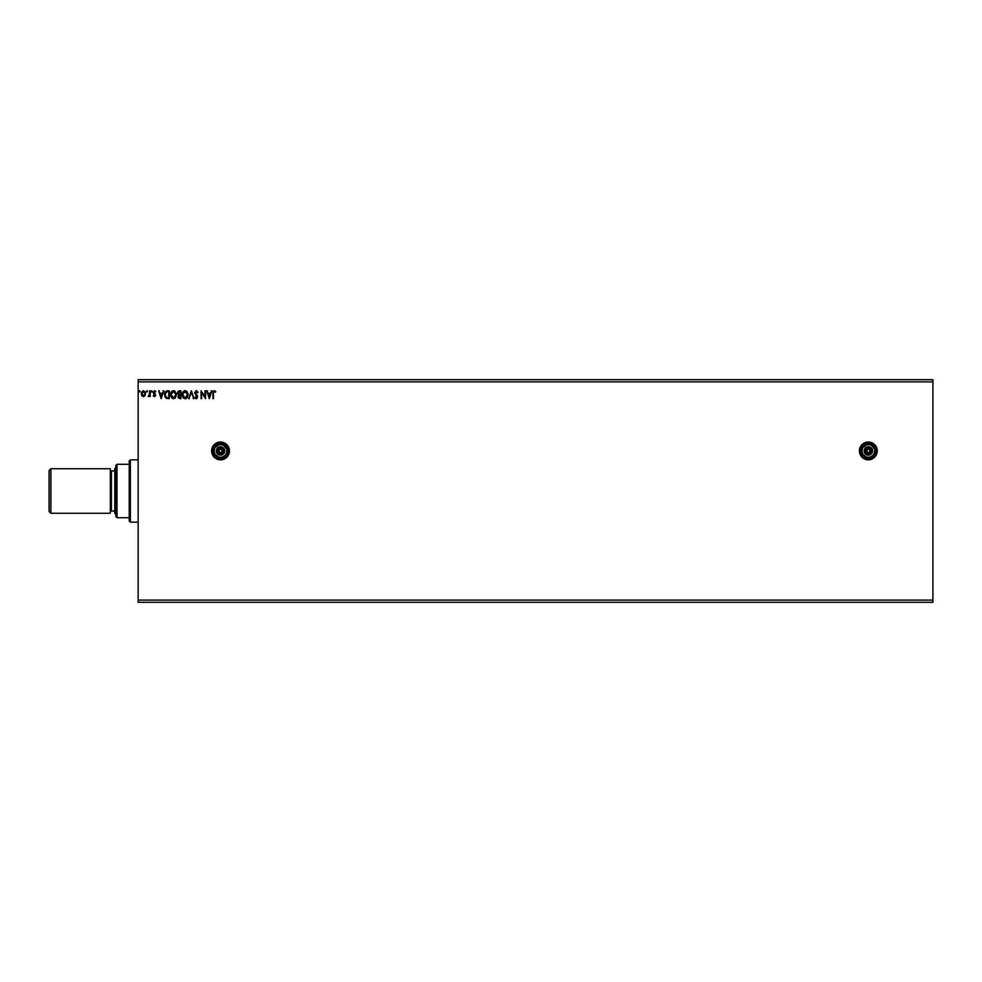 <?xml version="1.0" encoding="UTF-8"?>
<svg xmlns="http://www.w3.org/2000/svg" width="982" height="982" viewBox="0 0 982 982"><rect width="100%" height="100%" fill="white"/><g stroke="black" fill="none" stroke-linecap="round" stroke-linejoin="round"><path stroke-width="1.47" d="M864.933 459.159L868.346 459.834L873.293 458.336L875.748 455.881L877.073 452.665L877.073 449.191L875.748 445.975L873.293 443.52L868.346 442.023A8.899 8.899 0 0 0 860.932 455.869L864.933 459.159A8.899 8.899 0 0 0 868.346 459.834A8.899 8.899 0 0 1 859.434 450.934A8.899 8.899 0 0 1 868.346 442.023L864.933 442.698L860.932 445.975L859.434 450.934L860.932 455.881M860.944 455.881A8.899 8.899 0 0 0 862.036 457.219M211.793 452.69A8.899 8.899 0 0 0 220.508 459.834L223.921 459.159L226.817 457.219L228.745 454.335L229.42 450.934L228.745 447.522L226.817 444.637L223.921 442.698L220.52 442.023A8.899 8.899 0 0 0 211.781 452.653L213.119 455.881L215.574 458.336L220.52 459.834A8.899 8.899 0 0 1 211.609 450.934A8.899 8.899 0 0 1 220.52 442.023L217.108 442.698L213.119 445.975L211.781 449.191L211.781 452.665M138.143 381.912L932.9 381.912L932.9 600.088L138.143 600.088L138.143 379.69L932.9 379.69L138.143 379.69L138.143 600.088L932.9 600.088L932.9 602.31L138.143 602.31L932.9 602.31L932.9 381.912L138.143 381.912M211.216 390.824L211.867 390.824L209.375 398.618L211.867 390.824L210.418 393.316L208.233 393.316L206.772 390.824L209.276 398.618L211.867 390.824L210.418 393.316L208.233 393.316L206.772 390.824L209.276 398.618L206.772 390.824L207.423 390.824M196.155 398.802L194.792 397.489L196.474 398.802L197.664 396.691L195.381 392.211L196.375 391.425L198.082 392.321L196.142 390.627L194.681 392.726L197.063 396.753L196.474 397.992L194.792 397.489L196.29 398.815L197.689 396.998L195.283 392.739L196.375 391.425L198.082 392.321L196.339 390.627L194.681 392.726L197.087 397.023L196.302 398.017L194.792 397.489L196.302 398.017L197.087 397.023L196.363 395.623M188.09 394.678L187.034 391.572L184.739 390.64L182.812 392.039L182.136 395.427L183.253 397.968L185.831 398.704L187.402 397.366L188.09 394.678L185.082 390.627L182.1 394.715L185.132 398.815L188.016 393.684M176.502 394.678L174.821 391.008L172.807 390.726L171.224 392.039L170.549 395.427L172.206 398.422L175.177 398.14L176.502 394.678L173.544 398.815L176.502 394.678L173.495 390.627L170.512 394.715L173.544 398.815M163.073 390.824L163.724 390.824L161.22 398.618L163.724 390.824L162.263 393.316L160.078 393.316L158.63 390.824L161.122 398.618L163.724 390.824L162.263 393.316L160.078 393.316L158.63 390.824L161.122 398.618L158.63 390.824L159.28 390.824M151.253 390.946L152.1 391.143L151.253 390.946L151.412 391.965L152.136 391.376L151.633 392.014L152.136 391.376L151.633 392.014L151.13 391.376L151.633 392.014L151.633 390.726L151.694 392.014M147.533 391.376L146.662 390.946L146.821 391.965L147.533 391.376L147.042 392.014L147.533 391.376L147.042 392.014L146.539 391.376L147.042 392.014L147.042 390.726L147.091 392.014M140.033 391.487L139.653 390.738L139.051 391.253L139.542 392.014L140.045 391.376L139.542 392.014L140.045 391.376L139.542 392.014L139.051 391.376L139.542 392.014L139.051 391.376L139.542 390.726L139.051 391.376L139.542 390.726L140.045 391.376L139.542 392.014L139.051 391.376L139.542 390.726L140.045 391.376L139.542 392.014L139.051 391.376L139.542 392.014L139.051 391.376L139.542 392.014L139.542 390.726L140.033 391.253M145.054 395.672L145.311 392.1L143.188 390.738L141.543 392.174L141.568 395.206L143.2 396.605L145.054 395.672L143.446 396.618L145.054 395.672L143.446 396.618L141.825 395.672L143.446 396.618L141.825 395.672L141.248 393.647L141.973 395.869M149.632 390.824L149.448 395.071L148.135 396.421L149.632 395.672L150.234 396.519L150.234 390.824L150.234 396.519L150.234 390.824L149.546 394.69L148.135 396.421L149.632 395.672L149.632 396.519M153.229 395.807L154.383 396.618L155.401 395.856L155.34 394.248L153.843 392.481L154.248 391.511L155.733 391.487L154.874 390.775L153.229 392.37L154.898 395.415L153.229 395.807L154.383 396.618L153.229 395.807M166.817 390.873L164.755 392.923L164.89 396.74L166.277 398.336L169.309 398.618L169.309 390.824L167.505 390.824C165.43 391.106 164.436 392.37 164.522 394.617L166.277 398.336L169.309 398.618L169.309 390.824L169.309 398.618L166.719 398.483M179.35 390.824L180.897 390.824L178.294 391.167L177.509 393.033L178.736 395.022L178.245 397.771L180.897 398.618L180.897 390.824L179.35 390.824L177.509 393.033L178.736 395.022L178 396.679L180.897 398.618L180.897 390.824L180.897 398.618L179.632 398.606M189.452 398.618L188.79 398.618L191.294 390.824L188.79 398.618L191.343 392.702L193.884 398.618L191.392 390.824L193.884 398.618L191.392 390.824L188.79 398.618L191.343 392.702L193.884 398.618L193.233 398.618M204.98 390.824L204.98 396.618L201.077 390.824L201.077 398.618L201.678 392.8L205.582 398.618L205.582 390.824L204.98 396.618L201.077 390.824L201.077 398.618L201.678 392.8L205.582 398.618L205.582 390.824L205.447 398.618M213.462 393.426L213.781 391.683L215.77 391.523L214.407 390.627L213.119 391.376L212.873 398.618L213.462 393.426L214.297 391.425L215.463 392.125L215.77 391.523L214.297 390.627L212.873 393.352L213.462 398.618L213.475 392.825L214.297 391.425L213.462 393.426M138.143 602.31L138.143 600.088L138.143 602.31M932.9 379.69L932.9 381.912L932.9 379.69M141.248 393.659L142.942 390.787M145.643 393.647L143.446 390.726M145.017 394.028L143.446 395.918L145.041 393.647L143.446 391.425L145.041 393.647L143.446 395.918L141.85 393.647L143.446 391.425L145.017 393.266M142.721 395.685L141.862 394.028M141.936 392.898L142.218 392.199M149.632 395.672L148.589 396.618L149.632 395.685L148.589 396.618L148.859 395.881M148.687 395.918L149.632 392.739L148.687 395.918L149.497 394.887M149.632 393.23L149.608 393.954M152.136 391.376L151.633 392.014M153.904 395.709L154.935 395.145L154.346 395.918L154.788 394.629L153.229 392.37L153.425 393.242L154.493 390.726L153.229 392.37L154.493 390.726L155.389 392.014L154.493 390.726L155.733 391.487M153.585 395.316L154.346 395.918L154.935 395.145L153.229 392.37M154.923 395.28L154.346 395.918L154.788 394.629M154.186 394.04L153.425 393.242M155.389 392.014L154.567 391.425L155.389 392.014L154.567 391.425L155.389 392.014L154.567 391.425L153.83 392.334L154.567 391.425L153.83 392.334L155.524 395.12L155.34 394.248L154.383 396.618M154.69 391.437L153.904 392.751M154.616 393.463L155.389 394.347M155.401 395.856L154.886 396.483M161.171 396.728L160.336 394.113L162.005 394.113L161.171 396.728L160.336 394.113L162.005 394.113L161.171 396.728M165.271 395.869L165.148 395.206M168.069 391.622L168.72 391.622L168.72 397.808L166.596 397.6L168.72 397.808L168.72 391.622L166.474 391.818L165.123 394.617L165.479 392.825M166.596 397.6L165.123 394.617L165.43 392.935M170.966 392.518L171.641 391.487M176.429 393.684L176.502 394.334M171.224 392.039L170.672 393.328M171.126 394.445L173.519 391.425L175.913 394.69L173.519 398.017L171.114 394.727L172.255 391.892M175.164 397.109L173.519 398.017M171.519 396.593L171.249 395.844M173.237 397.992L172.599 397.759M174.33 391.597L175.336 392.555M174.219 397.87L175.029 397.268M179.608 398.606L178 396.679L178.736 395.022L177.509 392.825M178.736 395.022L178 396.679L178.65 395.095M177.607 392.248L178.123 391.327M179.399 394.494L178.135 393.377M178.834 394.334L178.11 393.033L179.043 394.42M178.11 393.033L179.62 391.622L178.11 393.033L178.712 391.793M178.663 396.212L180.307 397.808L180.307 395.316L178.601 396.667L179.681 397.808L178.601 396.667L180.307 395.316L180.307 397.808L178.663 397.109L179.534 395.353M178.614 396.507L179.681 397.808M180.307 394.518L180.307 391.622L180.307 394.518M178.515 391.953L178.147 392.628M179.62 391.622L180.307 391.622L179.62 391.622M182.554 392.518L182.296 393.205M182.713 394.445L185.107 391.425L187.501 394.69L185.107 398.017L182.701 394.727L183.843 391.892M185.917 391.597L187.316 393.401M186.752 397.109L185.254 398.005M183.106 396.593L182.836 395.844M184.825 397.992L184.186 397.759M186.58 392.113L185.929 391.609M185.807 397.87L186.617 397.268M198.082 392.321L197.394 392.284M196.817 391.56L197.603 392.714L196.253 391.425M196.375 391.425L195.578 393.672M195.308 392.469L197.677 396.838M195.479 393.5L197.321 395.709M195.934 394.163L197.517 396.09M196.474 398.802L194.792 397.501M195.651 397.661L195.258 397.01L196.302 398.017L197.087 397.023L195.983 395.243L196.989 396.495M195.258 397.01L196.302 398.017L197.075 397.207M196.302 398.017L197.087 397.023M194.915 393.782L194.718 393.095M201.678 398.618L201.212 390.824M209.326 396.728L208.479 394.113L210.16 394.113L209.326 396.728L208.479 394.113L210.16 394.113L209.326 396.728M214.407 390.627L215.77 391.523L214.898 391.658M213.499 392.53L213.781 391.683M167.885 397.808L166.805 397.661M223.921 442.698A8.899 8.899 0 0 0 220.52 442.023A8.899 8.899 0 0 1 229.42 450.934A8.899 8.899 0 0 1 220.52 459.834A8.899 8.899 0 0 0 225.455 458.336M223.921 459.159L225.467 458.336A8.899 8.899 0 0 0 229.26 449.216M229.248 449.167A8.899 8.899 0 0 0 227.922 445.975M225.467 443.52A8.899 8.899 0 0 0 223.933 442.71M220.52 442.023L218.716 442.207M874.643 457.219A8.899 8.899 0 0 0 868.346 442.023A8.899 8.899 0 0 1 877.245 450.934A8.899 8.899 0 0 1 868.346 459.834A8.899 8.899 0 0 0 871.746 459.159M866.603 459.662L868.346 459.834M50.88 468.733L49.1 470.513L49.1 511.487L50.88 513.267L50.88 468.733L50.88 513.267L110.315 513.267L110.315 468.733L50.88 468.733L110.315 468.733L110.315 513.267L50.88 513.267L49.1 511.487L49.1 470.513L50.88 468.733M115.888 467.628L114.771 468.733L114.771 513.267L115.888 514.372L114.771 513.267L114.771 468.733L115.888 467.628M111.432 470.967A1.117 1.117 0 0 1 110.315 469.85A1.117 1.117 0 0 0 111.432 470.967L111.432 511.033L114.771 511.033L111.432 511.033A1.117 1.117 0 0 0 110.315 512.15A1.117 1.117 0 0 1 111.432 511.033L111.432 470.967L114.771 470.967L111.432 470.967M129.243 464.29L129.243 521.049L130.361 522.166L130.361 459.834L129.243 460.951L129.243 464.29L129.243 460.951L130.361 459.834L130.361 522.166L138.143 522.166L130.361 522.166L129.243 521.049L129.243 464.29L116.993 464.29L116.993 517.71L129.243 517.71L116.993 517.71L116.993 464.29L115.888 465.394L115.888 516.606L115.888 465.394L116.993 464.29L129.243 464.29M138.143 459.834L130.361 459.834L138.143 459.834M115.888 516.606L116.993 517.71L115.888 516.606M870.31 451.315L870.347 450.934A2.001 2.001 0 0 1 868.346 452.935A2.001 2.001 0 0 1 866.333 450.934L868.346 448.921L870.347 450.934L868.346 452.935L866.333 450.934A2.001 2.001 0 0 1 868.346 448.921A2.001 2.001 0 0 1 870.347 450.934L870.31 450.542M859.655 450.934L860.33 450.934A8.016 8.016 0 0 1 868.346 442.919A8.016 8.016 0 0 1 876.349 450.934L877.024 450.934A8.678 8.678 0 0 0 868.346 442.244A8.678 8.678 0 0 0 859.655 450.934A8.678 8.678 0 0 1 868.346 442.244A8.678 8.678 0 0 1 877.024 450.934A8.678 8.678 0 0 1 868.346 459.613A8.678 8.678 0 0 1 859.655 450.934L860.318 454.249L862.196 457.072L865.019 458.95L868.346 459.613L871.66 458.95L874.483 457.072L876.361 454.249L877.024 450.934L876.361 447.608L874.483 444.785L871.66 442.907L868.346 442.244L865.019 442.907L862.196 444.785L860.318 447.608L859.655 450.934A8.678 8.678 0 0 0 868.346 459.613A8.678 8.678 0 0 0 877.024 450.934L874.005 445.263L871.402 443.52L868.346 442.919L863.89 444.269L860.932 447.866L860.478 452.493L862.675 456.593L866.775 458.79L871.402 458.336L874.999 455.378L876.349 450.934A8.016 8.016 0 0 1 868.346 458.938A8.016 8.016 0 0 1 860.33 450.934L859.655 450.934M864.111 450.934L865.228 450.934A3.118 3.118 0 0 1 868.346 447.817A3.118 3.118 0 0 1 871.451 450.934L872.568 450.934A4.235 4.235 0 0 0 868.346 446.7A4.235 4.235 0 0 0 864.111 450.934A4.235 4.235 0 0 1 868.346 446.7A4.235 4.235 0 0 1 872.568 450.934L871.329 453.917L868.346 455.157L865.351 453.917L864.111 450.934L865.351 447.939L868.346 446.7L871.329 447.939L872.568 450.934A4.235 4.235 0 0 1 868.346 455.157A4.235 4.235 0 0 1 864.111 450.934A4.235 4.235 0 0 0 868.346 455.157A4.235 4.235 0 0 0 872.568 450.934L871.451 450.934L870.543 448.725L868.346 447.817L865.461 449.731L866.136 453.132L869.536 453.807L871.451 450.934A3.118 3.118 0 0 1 868.346 454.04A3.118 3.118 0 0 1 865.228 450.934L864.111 450.934M871.574 445.337L868.346 443.471L874.79 447.203L868.346 443.471L861.889 447.203L868.346 443.471L861.889 447.203L861.889 454.654L861.889 447.203L861.889 454.654L868.346 458.385L861.889 454.654L868.346 458.385L874.79 454.654L868.346 458.385L874.79 454.654L874.79 447.203L874.79 450.934A6.457 6.457 0 0 1 865.117 456.52A6.457 6.457 0 0 1 865.117 445.337A6.457 6.457 0 0 1 874.79 450.934L874.79 447.203L870.015 444.686L866.664 444.686L862.748 447.706L861.889 450.934L862.748 454.15L866.664 457.17L870.015 457.17L872.9 455.488L874.581 452.604L874.581 449.253L871.574 445.337M866.37 450.542L866.37 451.315M867.953 452.898L868.726 452.898M868.726 448.958L867.953 448.958M222.484 451.315L222.521 450.934A2.001 2.001 0 0 1 220.52 452.935A2.001 2.001 0 0 1 218.52 450.934L220.52 448.921L222.521 450.934L220.52 452.935L218.52 450.934A2.001 2.001 0 0 1 220.52 448.921A2.001 2.001 0 0 1 222.521 450.934L222.484 450.542M211.83 450.934L212.505 450.934A8.016 8.016 0 0 1 220.52 442.919A8.016 8.016 0 0 1 228.536 450.934L229.199 450.934A8.678 8.678 0 0 0 220.52 442.244A8.678 8.678 0 0 0 211.83 450.934A8.678 8.678 0 0 1 220.52 442.244A8.678 8.678 0 0 1 229.199 450.934A8.678 8.678 0 0 1 220.52 459.613A8.678 8.678 0 0 1 211.83 450.934L212.493 454.249L214.383 457.072L217.194 458.95L220.52 459.613L223.835 458.95L226.658 457.072L228.536 454.249L229.199 450.934L228.536 447.608L226.658 444.785L223.835 442.907L220.52 442.244L217.194 442.907L214.383 444.785L212.493 447.608L211.83 450.934A8.678 8.678 0 0 0 220.52 459.613A8.678 8.678 0 0 0 229.199 450.934L226.179 445.263L223.589 443.52L220.52 442.919L216.065 444.269L213.119 447.866L212.652 452.493L214.849 456.593L218.949 458.79L223.589 458.336L227.186 455.378L228.536 450.934A8.016 8.016 0 0 1 220.52 458.938A8.016 8.016 0 0 1 212.505 450.934L211.83 450.934M216.285 450.934L217.403 450.934A3.118 3.118 0 0 1 220.52 447.817A3.118 3.118 0 0 1 223.638 450.934L224.743 450.934A4.235 4.235 0 0 0 220.52 446.7A4.235 4.235 0 0 0 216.285 450.934A4.235 4.235 0 0 1 220.52 446.7A4.235 4.235 0 0 1 224.743 450.934L223.503 453.917L220.52 455.157L217.525 453.917L216.285 450.934L217.525 447.939L220.52 446.7L223.503 447.939L224.743 450.934A4.235 4.235 0 0 1 220.52 455.157A4.235 4.235 0 0 1 216.285 450.934A4.235 4.235 0 0 0 220.52 455.157A4.235 4.235 0 0 0 224.743 450.934L223.638 450.934L222.718 448.725L220.52 447.817L217.636 449.731L218.311 453.132L221.711 453.807L223.638 450.934A3.118 3.118 0 0 1 220.52 454.04A3.118 3.118 0 0 1 217.403 450.934L216.285 450.934M223.749 445.337L220.52 443.471L226.977 447.203L220.52 443.471L214.064 447.203L220.52 443.471L214.064 447.203L214.064 454.654L214.064 447.203L214.064 454.654L220.52 458.385L214.064 454.654L220.52 458.385L226.977 454.654L220.52 458.385L226.977 454.654L226.977 447.203L226.977 450.934A6.457 6.457 0 0 1 217.292 456.52A6.457 6.457 0 0 1 217.292 445.337A6.457 6.457 0 0 1 226.977 450.934L226.977 447.203L222.19 444.686L218.851 444.686L214.923 447.706L214.064 450.934L214.923 454.15L218.851 457.17L222.19 457.17L225.087 455.488L226.756 452.604L226.756 449.253L223.749 445.337M218.556 450.542L218.556 451.315M220.128 452.898L220.913 452.898M220.913 448.958L220.128 448.958"/></g></svg>
